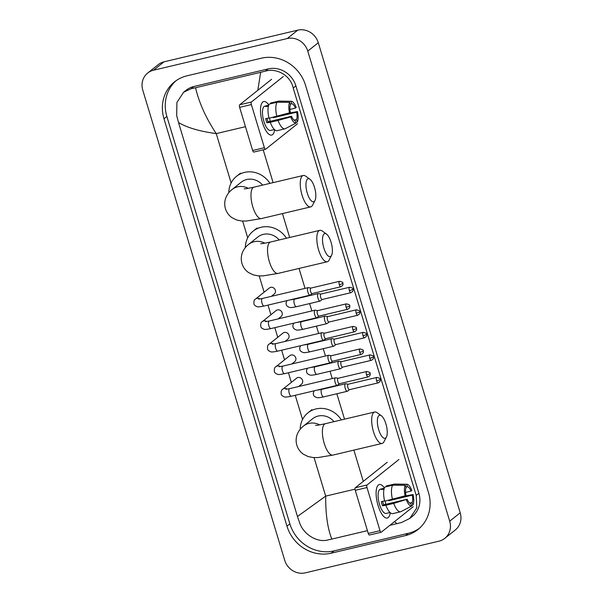 <?xml version="1.0" encoding="UTF-8"?>
<svg xmlns="http://www.w3.org/2000/svg" width="603" height="603" viewBox="0 0 603 603"><rect width="100%" height="100%" fill="white"/><g stroke="black" fill="none" stroke-linecap="round" stroke-linejoin="round"><path stroke-width="0.9" d="M305.261 572.85A17.216 15.844 51.4 0 1 284.706 560.277L142.79 90.209A17.216 15.844 51.4 0 1 147.682 73.053A17.216 15.844 51.4 0 1 153.509 70.227L287.224 38.547A17.216 15.844 51.4 0 1 307.779 51.119L449.702 521.18A17.216 15.844 51.4 0 1 444.803 538.343A17.216 15.844 51.4 0 1 438.976 541.17L305.261 572.85M147.682 73.053L158.197 64.657A17.216 15.844 51.4 0 1 164.024 61.83L297.739 30.15A17.216 15.844 51.4 0 1 318.294 42.723L460.21 512.791A17.216 15.844 51.4 0 1 455.318 529.947L444.803 538.343M261.318 58.205L187.036 75.805A37.017 34.07 -128.6 0 0 174.501 81.88A37.017 34.07 -128.6 0 0 163.978 118.768L286.975 526.163A37.017 34.07 -128.6 0 0 331.168 553.192L405.457 535.592A37.017 34.07 -128.6 0 0 417.985 529.509A37.017 34.07 -128.6 0 0 428.507 492.628L305.51 85.234A37.017 34.07 -128.6 0 0 261.318 58.205M175.986 80.772A37.017 34.07 -128.6 0 0 166.865 116.462L289.87 523.849A37.017 34.07 -128.6 0 0 334.054 550.886L408.344 533.286A37.017 34.07 -128.6 0 0 419.394 528.318M257.813 90.299L260.662 72.315L265.373 71.131C276.996 67.709 290.684 75.707 293.209 88.03L416.206 495.425L416.801 507.93L409.852 518.384L412.279 516.439A23.238 21.391 -128.6 0 0 418.889 493.284L295.892 85.89A23.238 21.391 -128.6 0 0 268.147 68.915L193.857 86.515A23.238 21.391 -128.6 0 0 185.988 90.337L183.561 92.274L191.083 88.731L195.56 87.737C199.028 102.668 205.917 117.954 216.243 133.61C199.503 131.303 186.93 127.61 178.518 122.515L297.46 516.485L325.688 496.118C325.545 514.133 327.587 528.454 331.831 539.082L327.354 540.077C316.763 542.67 303.58 534.266 299.699 523.027L297.46 516.485M409.852 518.384L401.643 522.477L389.87 525.326M367.431 530.648L331.831 539.082M178.518 122.515L176.702 115.64L176.913 102.48L183.561 92.274M260.662 72.315L195.56 87.737M396.932 523.66L394.52 521.618M262.418 122.507A17.216 6.166 -103.3 0 1 260.715 106.746A17.216 6.166 -103.3 0 1 268.787 104.982A17.216 6.166 -103.3 0 0 263.707 101.56A17.216 6.166 -103.3 0 0 262.418 122.507A17.216 6.166 -103.3 0 0 266.647 131.771A17.216 6.166 -103.3 0 0 274.651 129.72A17.216 6.166 -103.3 0 1 271.644 135.064A17.216 6.166 -103.3 0 1 262.418 122.507M283.327 76.513L251.398 102.013A2.148 0.769 76.7 0 0 251.361 104.568L239.632 107.349A2.148 0.769 -103.3 0 1 239.67 104.794L271.599 79.287M253.923 152.001A2.148 0.769 -103.3 0 1 253.81 152.062A2.148 0.769 -103.3 0 1 252.657 150.494L264.385 147.712L251.361 104.568M264.385 147.712A2.148 0.769 76.7 0 0 265.539 149.28A2.148 0.769 76.7 0 0 265.652 149.22L297.581 123.721M252.657 150.494L239.632 107.349M289.508 112.844L290.322 112.196A8.608 3.083 -103.3 0 1 290.442 104.839L289.689 102.337A11.193 4.01 -103.3 0 0 289.508 112.844L269.028 118.218A14.201 5.088 -103.3 0 1 269.262 104.078L277.086 102.224L289.689 102.337M290.231 104.153L291.754 103.791A8.608 3.083 -103.3 0 1 295.41 108.133L289.93 109.429M267.001 118.399A8.608 3.083 76.7 0 0 267.393 119.854A8.608 3.083 76.7 0 0 268.086 121.821L291.55 116.266A8.608 3.083 -103.3 0 0 295.199 120.608L295.952 123.11L285.098 128.778A14.201 5.088 -103.3 0 1 285.023 128.801A14.201 5.088 -103.3 0 1 278.073 120.434L290.736 116.914L291.55 116.266M284.948 128.816L277.282 130.632A14.201 5.088 -103.3 0 1 277.207 130.647A14.201 5.088 -103.3 0 1 270.257 122.288L266.88 122.786A12.482 4.47 -103.3 0 1 266.209 120.796A12.482 4.47 -103.3 0 1 265.652 118.716L268.961 117.932M272.918 129.894A12.482 4.47 -103.3 0 1 272.895 129.901L270.551 130.459A12.482 4.47 -103.3 0 1 263.865 121.354A12.482 4.47 -103.3 0 1 264.792 106.166L267.144 105.608A12.482 4.47 -103.3 0 1 267.167 105.608L268.689 105.246M272.895 129.901A12.482 4.47 -103.3 0 1 272.873 129.909L274.44 129.532M291.754 103.791L291 101.289L278.398 101.176L270.581 103.03L270.785 103.716M278.398 101.176A14.201 5.088 -103.3 0 1 278.473 101.161A14.201 5.088 -103.3 0 1 278.933 101.108L291.257 101.274A11.193 4.01 -103.3 0 1 296.216 107.485L295.41 108.133M270.257 122.288L278.073 120.434M273.069 117.261A8.608 3.083 76.7 0 1 273.174 117.758L296.638 112.203L297.445 111.555L286.651 113.59M297.445 111.555A11.193 4.01 -103.3 0 1 297.271 122.055L296.518 119.552L294.068 120.133M295.862 122.793L297.271 122.055M295.952 123.11A11.193 4.01 -103.3 0 1 290.736 116.914M296.638 112.203A8.608 3.083 -103.3 0 1 296.518 119.552M267.144 105.608A12.482 4.47 -103.3 0 0 265.855 106.656L268.441 106.045M276.845 116.364A14.201 5.088 -103.3 0 1 277.086 102.224M269.549 118.098A8.608 3.083 -103.3 0 1 270.046 121.361M266.88 122.786L268.086 121.821M267.37 106.294L267.167 105.608M273.174 117.758L274.109 117.012M307.274 193.148A11.834 4.244 76.7 0 0 314.992 200.52A11.834 4.244 76.7 0 0 314.502 187.375A11.834 4.244 76.7 0 0 309.95 179.249A11.834 4.244 76.7 0 0 306.181 181.857A11.834 4.244 76.7 0 0 307.274 193.148M314.992 200.52L312.573 205.178A16.138 5.781 -103.3 0 1 310.703 206.889A16.138 5.781 -103.3 0 1 302.05 195.123A16.138 5.781 -103.3 0 1 303.256 175.481A16.138 5.781 -103.3 0 1 305.706 176.174L309.95 179.249M262.622 185.113A16.138 14.856 -128.6 0 0 246.733 179.513A16.138 14.856 -128.6 0 0 241.268 182.166L232.072 189.508C229.366 191.558 227.301 194.279 225.876 197.656C224.497 201.251 224.346 204.93 225.432 208.691C226.622 212.46 228.808 215.452 231.982 217.683L236.662 220.012L241.728 221.007L246.393 221.037L261.438 218.565L310.703 206.889M228.801 192.704A23.668 21.791 51.4 0 1 236.564 176.28A23.668 21.791 51.4 0 1 244.577 172.39A23.668 21.791 51.4 0 1 269.94 183.38M323.841 248.006A11.834 4.244 76.7 0 0 331.56 255.386A11.834 4.244 76.7 0 0 331.07 242.24A11.834 4.244 76.7 0 0 326.517 234.115A11.834 4.244 76.7 0 0 322.748 236.723A11.834 4.244 76.7 0 0 323.841 248.006M331.56 255.386L329.14 260.036A16.138 5.781 -103.3 0 1 327.263 261.755A16.138 5.781 -103.3 0 1 318.618 249.981A16.138 5.781 -103.3 0 1 319.824 230.346A16.138 5.781 -103.3 0 1 322.266 231.032L326.517 234.115M279.189 239.971A16.138 14.856 -128.6 0 0 263.292 234.371A16.138 14.856 -128.6 0 0 257.828 237.024L248.632 244.373C245.934 246.423 243.868 249.137 242.436 252.521C241.057 256.109 240.914 259.787 241.991 263.556C243.19 267.317 245.368 270.317 248.549 272.548L253.23 274.87L258.295 275.865L262.961 275.895L277.998 273.423L327.263 261.755M245.361 247.562A23.668 21.791 51.4 0 1 253.132 231.137A23.668 21.791 51.4 0 1 261.144 227.256A23.668 21.791 51.4 0 1 286.5 238.238M378.692 429.683A11.834 4.244 76.7 0 0 386.41 437.062A11.834 4.244 76.7 0 0 385.92 423.917A11.834 4.244 76.7 0 0 381.367 415.791A11.834 4.244 76.7 0 0 377.599 418.399A11.834 4.244 76.7 0 0 378.692 429.683M386.41 437.062L383.99 441.713A16.138 5.781 -103.3 0 1 382.114 443.431A16.138 5.781 -103.3 0 1 373.468 431.658A16.138 5.781 -103.3 0 1 374.674 412.022A16.138 5.781 -103.3 0 1 377.116 412.716L381.367 415.791M334.039 421.648A16.138 14.856 -128.6 0 0 318.143 416.055A16.138 14.856 -128.6 0 0 312.678 418.701L303.482 426.05C300.784 428.1 298.719 430.813 297.294 434.198C295.915 437.786 295.764 441.464 296.842 445.233C298.04 448.994 300.226 451.994 303.399 454.225L308.08 456.546L313.145 457.541L317.811 457.571L332.848 455.099L382.114 443.431M300.211 429.238A23.668 21.791 51.4 0 1 307.982 412.814A23.668 21.791 51.4 0 1 315.995 408.932A23.668 21.791 51.4 0 1 341.351 419.914M258.642 299.088L262.328 298.493A3.874 1.387 76.7 0 0 262.041 303.211A3.874 1.387 76.7 0 0 262.109 303.437A3.874 1.387 76.7 0 0 264.114 306.03C260.134 306.867 257.805 307.078 257.134 306.678C255.19 305.909 254.142 305.02 253.984 304.018C253.667 301.236 254.21 299.555 255.612 298.99L269.383 287.993A3.874 3.565 51.4 0 1 275.021 289.455A3.874 3.565 51.4 0 1 274.222 294.045L271.312 296.367M310.907 288.091L308.457 287.616A3.874 1.387 76.7 0 0 308.231 287.623A3.874 1.387 76.7 0 0 308.02 287.729A3.874 1.387 76.7 0 0 307.945 292.334A3.874 1.387 76.7 0 0 310.017 295.161A3.874 1.387 76.7 0 0 310.221 295.055A3.874 1.387 76.7 0 0 310.228 295.055M310.99 288.106A2.796 1.002 76.7 0 0 310.824 288.113A2.796 1.002 76.7 0 0 310.673 288.189A2.796 1.002 76.7 0 0 310.613 291.513A2.796 1.002 76.7 0 0 312.113 293.555L340.816 286.757C344.23 284.714 342.594 283.892 342.843 283.222A2.796 0.437 -16.8 0 1 342.708 283.433A2.796 0.437 163.2 0 1 339.316 284.714A2.796 1.002 76.7 0 0 340.816 286.757M265.448 321.64L269.134 321.045A3.874 1.387 76.7 0 0 268.848 325.756A3.874 1.387 76.7 0 0 268.923 325.982A3.874 1.387 76.7 0 0 270.92 328.582C266.941 329.411 264.619 329.63 263.941 329.223C262.004 328.454 260.948 327.565 260.79 326.562C260.473 323.781 261.016 322.108 262.418 321.535L276.189 310.537A3.874 3.565 51.4 0 1 281.827 312.007A3.874 3.565 51.4 0 1 281.028 316.59L278.119 318.912M317.713 310.643L315.263 310.161A3.874 1.387 76.7 0 0 315.037 310.168A3.874 1.387 76.7 0 0 314.826 310.274A3.874 1.387 76.7 0 0 314.751 314.879A3.874 1.387 76.7 0 0 316.824 317.706A3.874 1.387 76.7 0 0 317.027 317.608A3.874 1.387 76.7 0 0 317.035 317.6L319.002 316.085M317.796 310.658A2.796 1.002 76.7 0 0 317.63 310.658A2.796 1.002 76.7 0 0 317.48 310.733A2.796 1.002 76.7 0 0 317.427 314.065A2.796 1.002 76.7 0 0 318.919 316.1L347.622 309.301C351.036 307.266 349.401 306.437 349.657 305.774A2.796 0.437 -16.8 0 1 349.514 305.977A2.796 0.437 163.2 0 1 346.122 307.266A2.796 1.002 76.7 0 0 347.622 309.301M272.262 344.185L275.948 343.589A3.874 1.387 76.7 0 0 275.654 348.3A3.874 1.387 76.7 0 0 275.729 348.534A3.874 1.387 76.7 0 0 277.734 351.127C273.747 351.956 271.425 352.175 270.747 351.775C268.81 350.999 267.755 350.117 267.604 349.114C267.28 346.326 267.822 344.652 269.232 344.087L283.003 333.09A3.874 3.565 51.4 0 1 288.633 334.552A3.874 3.565 51.4 0 1 287.835 339.142L284.933 341.464M324.52 333.188L322.07 332.713A3.874 1.387 76.7 0 0 321.844 332.713A3.874 1.387 76.7 0 0 321.633 332.818A3.874 1.387 76.7 0 0 321.557 337.424A3.874 1.387 76.7 0 0 323.63 340.25A3.874 1.387 76.7 0 0 323.834 340.152A3.874 1.387 76.7 0 0 323.841 340.145M324.602 333.203A2.796 1.002 76.7 0 0 324.437 333.203A2.796 1.002 76.7 0 0 324.286 333.278A2.796 1.002 76.7 0 0 324.233 336.61A2.796 1.002 76.7 0 0 325.733 338.652L354.428 331.846C357.85 329.811 356.207 328.989 356.463 328.318A2.796 0.437 -16.8 0 1 356.32 328.522A2.796 0.437 163.2 0 1 352.928 329.811A2.796 1.002 76.7 0 0 354.428 331.846M279.068 366.73L282.754 366.134A3.874 1.387 76.7 0 0 282.46 370.853A3.874 1.387 76.7 0 0 282.536 371.079A3.874 1.387 76.7 0 0 284.541 373.672C280.561 374.508 278.232 374.719 277.561 374.32C275.616 373.551 274.561 372.662 274.41 371.659C274.086 368.878 274.636 367.197 276.038 366.632L289.809 355.634A3.874 3.565 51.4 0 1 295.447 357.097A3.874 3.565 51.4 0 1 294.641 361.687L291.739 364.008M331.326 355.732L328.884 355.257A3.874 1.387 76.7 0 0 328.65 355.257A3.874 1.387 76.7 0 0 328.439 355.363A3.874 1.387 76.7 0 0 328.364 359.976A3.874 1.387 76.7 0 0 330.436 362.795A3.874 1.387 76.7 0 0 330.64 362.697A3.874 1.387 76.7 0 0 330.655 362.689M331.409 355.747A2.796 1.002 76.7 0 0 331.251 355.755A2.796 1.002 76.7 0 0 331.092 355.83A2.796 1.002 76.7 0 0 331.039 359.154A2.796 1.002 76.7 0 0 332.539 361.197L361.235 354.398C364.657 352.356 363.021 351.534 363.27 350.863A2.796 0.437 -16.8 0 1 363.134 351.074A2.796 0.437 163.2 0 1 359.735 352.356A2.796 1.002 76.7 0 0 361.235 354.398M285.875 389.274L289.561 388.679A3.874 1.387 76.7 0 0 289.267 393.397A3.874 1.387 76.7 0 0 289.342 393.623A3.874 1.387 76.7 0 0 291.347 396.224C287.367 397.053 285.038 397.271 284.367 396.864C282.423 396.096 281.375 395.206 281.217 394.204C280.9 391.422 281.443 389.749 282.845 389.176L296.616 378.179A3.874 3.565 51.4 0 1 302.254 379.641A3.874 3.565 51.4 0 1 301.447 384.232L298.545 386.553M338.132 378.277L335.69 377.802A3.874 1.387 76.7 0 0 335.464 377.81A3.874 1.387 76.7 0 0 335.245 377.915A3.874 1.387 76.7 0 0 335.17 382.521A3.874 1.387 76.7 0 0 337.243 385.347A3.874 1.387 76.7 0 0 337.454 385.249A3.874 1.387 76.7 0 0 337.461 385.242L339.421 383.727M338.215 378.3A2.796 1.002 76.7 0 0 338.057 378.3A2.796 1.002 76.7 0 0 337.899 378.375A2.796 1.002 76.7 0 0 337.846 381.699A2.796 1.002 76.7 0 0 339.346 383.742L368.041 376.943C371.463 374.9 369.827 374.079 370.076 373.415A2.796 0.437 -16.8 0 1 369.941 373.619A2.796 0.437 163.2 0 1 366.541 374.9A2.796 1.002 76.7 0 0 368.041 376.943M320.984 294.038L318.535 293.563A3.874 1.387 76.7 0 0 318.309 293.563A3.874 1.387 76.7 0 0 318.098 293.669A3.874 1.387 76.7 0 0 317.932 297.965A3.874 1.387 76.7 0 0 320.095 301.101A3.874 1.387 76.7 0 0 320.299 301.003A3.874 1.387 76.7 0 0 320.306 300.995L322.273 299.48M321.067 294.053A2.796 1.002 76.7 0 0 320.902 294.053A2.796 1.002 76.7 0 0 320.751 294.128A2.796 1.002 76.7 0 0 320.698 297.46A2.796 1.002 76.7 0 0 322.19 299.495L350.893 292.696C354.308 290.661 352.672 289.832 352.928 289.169A2.796 0.437 -16.8 0 1 352.785 289.372A2.796 0.437 163.2 0 1 349.393 290.661A2.796 1.002 76.7 0 0 350.893 292.696M327.791 316.583L325.341 316.108A3.874 1.387 76.7 0 0 325.115 316.108A3.874 1.387 76.7 0 0 324.904 316.213A3.874 1.387 76.7 0 0 324.738 320.51A3.874 1.387 76.7 0 0 326.901 323.645A3.874 1.387 76.7 0 0 327.105 323.547A3.874 1.387 76.7 0 0 327.112 323.54M327.874 316.598A2.796 1.002 76.7 0 0 327.708 316.598A2.796 1.002 76.7 0 0 327.557 316.681A2.796 1.002 76.7 0 0 327.504 320.005A2.796 1.002 76.7 0 0 329.004 322.047L357.7 315.248C361.122 313.206 359.478 312.384 359.735 311.713A2.796 0.437 -16.8 0 1 359.599 311.924A2.796 0.437 163.2 0 1 356.2 313.206A2.796 1.002 76.7 0 0 357.7 315.248M334.597 339.127L332.155 338.652A3.874 1.387 76.7 0 0 331.921 338.652A3.874 1.387 76.7 0 0 331.71 338.765A3.874 1.387 76.7 0 0 331.544 343.062A3.874 1.387 76.7 0 0 333.708 346.197A3.874 1.387 76.7 0 0 333.911 346.092A3.874 1.387 76.7 0 0 333.926 346.084L335.886 344.569M334.68 339.142A2.796 1.002 76.7 0 0 334.522 339.15A2.796 1.002 76.7 0 0 334.364 339.225A2.796 1.002 76.7 0 0 334.311 342.549A2.796 1.002 76.7 0 0 335.811 344.592L364.506 337.793C367.928 335.75 366.292 334.929 366.541 334.258A2.796 0.437 -16.8 0 1 366.405 334.469A2.796 0.437 163.2 0 1 363.006 335.75A2.796 1.002 76.7 0 0 364.506 337.793M314.713 342.361A3.874 3.565 51.4 0 1 314.706 342.738M341.404 361.672L338.961 361.197A3.874 1.387 76.7 0 0 338.735 361.205A3.874 1.387 76.7 0 0 338.517 361.31A3.874 1.387 76.7 0 0 338.351 365.606A3.874 1.387 76.7 0 0 340.514 368.742A3.874 1.387 76.7 0 0 340.725 368.644A3.874 1.387 76.7 0 0 340.733 368.637M341.486 361.694A2.796 1.002 76.7 0 0 341.328 361.694A2.796 1.002 76.7 0 0 341.17 361.77A2.796 1.002 76.7 0 0 341.117 365.101A2.796 1.002 76.7 0 0 342.617 367.137L371.312 360.338C374.734 358.295 373.099 357.473 373.347 356.81A2.796 0.437 -16.8 0 1 373.212 357.014A2.796 0.437 163.2 0 1 369.812 358.295A2.796 1.002 76.7 0 0 371.312 360.338M348.21 384.224L345.768 383.749A3.874 1.387 76.7 0 0 345.542 383.749A3.874 1.387 76.7 0 0 345.323 383.855A3.874 1.387 76.7 0 0 345.165 388.151A3.874 1.387 76.7 0 0 347.328 391.287A3.874 1.387 76.7 0 0 347.532 391.189A3.874 1.387 76.7 0 0 347.539 391.181M348.3 384.239A2.796 1.002 76.7 0 0 348.135 384.239A2.796 1.002 76.7 0 0 347.976 384.315A2.796 1.002 76.7 0 0 347.923 387.646A2.796 1.002 76.7 0 0 349.423 389.681L378.119 382.882C381.541 380.847 379.905 380.026 380.154 379.355A2.796 0.437 -16.8 0 1 380.018 379.558A2.796 0.437 163.2 0 1 376.619 380.847A2.796 1.002 76.7 0 0 378.119 382.882M378.043 505.48A17.216 6.166 -103.3 0 1 376.34 489.711A17.216 6.166 -103.3 0 1 384.413 487.955A17.216 6.166 -103.3 0 0 379.332 484.533A17.216 6.166 -103.3 0 0 378.043 505.48A17.216 6.166 -103.3 0 0 382.272 514.743A17.216 6.166 -103.3 0 0 390.277 512.693A17.216 6.166 -103.3 0 1 387.269 518.037A17.216 6.166 -103.3 0 1 378.043 505.48M398.96 459.478L367.023 484.985A2.148 0.769 76.7 0 0 366.986 487.541L355.257 490.322A2.148 0.769 -103.3 0 1 355.295 487.759L387.224 462.26M369.549 534.974A2.148 0.769 -103.3 0 1 369.435 535.027A2.148 0.769 -103.3 0 1 368.282 533.459L380.011 530.685L366.986 487.541M380.011 530.685A2.148 0.769 76.7 0 0 381.164 532.253A2.148 0.769 76.7 0 0 381.277 532.193L413.213 506.693M368.282 533.459L355.257 490.322M405.133 495.809L405.947 495.169A8.608 3.083 -103.3 0 1 406.068 487.812L405.314 485.309A11.193 4.01 -103.3 0 0 405.133 495.809L384.654 501.191A14.201 5.088 -103.3 0 1 384.887 487.051L392.711 485.196L405.314 485.309M405.857 487.126L407.379 486.764A8.608 3.083 -103.3 0 1 411.035 491.098L405.555 492.402M382.626 501.372A8.608 3.083 76.7 0 0 383.018 502.827A8.608 3.083 76.7 0 0 383.712 504.794L407.176 499.239A8.608 3.083 -103.3 0 0 410.824 503.573L411.578 506.075L400.724 511.751A14.201 5.088 -103.3 0 1 400.648 511.766A14.201 5.088 -103.3 0 1 393.699 503.407L407.176 499.239M400.573 511.781L392.907 513.598A14.201 5.088 -103.3 0 1 392.832 513.62A14.201 5.088 -103.3 0 1 385.882 505.261L382.506 505.759A12.482 4.47 -103.3 0 1 381.835 503.769A12.482 4.47 -103.3 0 1 381.277 501.688L384.586 500.905M388.543 512.867A12.482 4.47 -103.3 0 1 388.52 512.874L386.176 513.424A12.482 4.47 -103.3 0 1 379.491 504.327A12.482 4.47 -103.3 0 1 380.418 489.139L382.769 488.581A12.482 4.47 -103.3 0 1 382.792 488.573L384.315 488.219M388.52 512.874A12.482 4.47 -103.3 0 1 388.498 512.874L390.066 512.505M407.379 486.764L406.626 484.262L394.023 484.149L386.206 486.003L386.41 486.689M394.023 484.149A14.201 5.088 -103.3 0 1 394.098 484.126A14.201 5.088 -103.3 0 1 394.558 484.081L406.882 484.239A11.193 4.01 -103.3 0 1 411.841 490.458L411.035 491.098M385.882 505.261L393.699 503.407M388.694 500.234A8.608 3.083 76.7 0 1 388.807 500.731L412.264 495.169L413.07 494.528L402.276 496.563M413.07 494.528A11.193 4.01 -103.3 0 1 412.897 505.028L412.143 502.525L409.693 503.106M411.487 505.766L412.897 505.028M411.578 506.075A11.193 4.01 -103.3 0 1 406.362 499.879M412.264 495.169A8.608 3.083 -103.3 0 1 412.143 502.525M382.769 488.581A12.482 4.47 -103.3 0 0 381.48 489.628L384.066 489.01M392.47 499.337A14.201 5.088 -103.3 0 1 392.711 485.196M385.174 501.063A8.608 3.083 -103.3 0 1 385.679 504.327M382.506 505.759L383.712 504.794M383.003 489.267L382.792 488.573M388.807 500.731L389.734 499.985M245.466 126.683L216.243 133.61L231.145 182.958M355.031 489.161L325.688 496.118L314.065 457.602M302.555 419.492L295.251 395.297M291.355 382.385L288.445 372.752M284.548 359.833L281.639 350.2M277.734 337.288L274.832 327.655M270.928 314.743L268.018 305.11M264.122 292.199L259.215 275.925M247.705 237.816L242.647 221.067M363.3 481.367L353.871 450.124M344.524 419.168L336.851 393.767M332.261 378.563L330.045 371.222M325.454 356.019L323.238 348.677M318.648 333.474L316.432 326.125M311.841 310.922L309.625 303.58M305.035 288.377L299.02 268.448M289.674 237.492L282.453 213.583M273.106 182.626L263.202 149.83M449.702 521.18L460.21 512.791M307.779 51.119L318.294 42.723M287.224 38.547L297.739 30.15M153.509 70.227L164.024 61.83M289.87 523.849L286.975 526.163M334.054 550.886L331.168 553.192M166.865 116.462L163.978 118.768M408.344 533.286L405.457 535.592M268.147 68.915L265.373 71.131M295.892 85.89L293.209 88.03M418.889 493.284L416.206 495.425M193.857 86.515L191.083 88.731M239.67 104.794L251.398 102.013M248.3 188.332A16.138 14.856 -128.6 0 0 237.529 186.862A16.138 14.856 -128.6 0 0 232.072 189.508M244.147 188.822C245.225 188.566 242.768 189.538 253.991 187.156A16.138 5.781 76.7 0 0 252.785 206.799A16.138 5.781 76.7 0 0 261.438 218.565M264.86 243.19A16.138 14.856 -128.6 0 0 254.097 241.72A16.138 14.856 -128.6 0 0 248.632 244.373M260.715 243.687C261.785 243.431 259.335 244.396 270.559 242.014A16.138 5.781 76.7 0 0 269.353 261.657A16.138 5.781 76.7 0 0 277.998 273.423M319.711 424.874A16.138 14.856 -128.6 0 0 308.947 423.396A16.138 14.856 -128.6 0 0 303.482 426.05M315.565 425.364C316.635 425.107 314.186 426.072 325.409 423.69A16.138 5.781 76.7 0 0 324.203 443.333A16.138 5.781 76.7 0 0 332.848 455.099M342.843 283.222C343.401 282.581 342.293 281.94 339.527 281.315A2.796 1.002 76.7 0 0 339.316 284.714M255.612 298.99A3.874 3.565 51.4 0 1 259.938 298.967M349.657 305.774C350.207 305.126 349.099 304.485 346.333 303.859A2.796 1.002 76.7 0 0 346.122 307.266M262.418 321.535A3.874 3.565 51.4 0 1 266.745 321.52M356.463 328.318C357.014 327.67 355.906 327.037 353.139 326.404A2.796 1.002 76.7 0 0 352.928 329.811M269.232 344.087A3.874 3.565 51.4 0 1 273.551 344.064M363.27 350.863C363.82 350.215 362.712 349.582 359.946 348.949A2.796 1.002 76.7 0 0 359.735 352.356M276.038 366.632A3.874 3.565 51.4 0 1 280.365 366.609M370.076 373.415C370.634 372.767 369.526 372.126 366.752 371.501A2.796 1.002 76.7 0 0 366.541 374.9M282.845 389.176A3.874 3.565 51.4 0 1 287.171 389.161M352.928 289.169C353.479 288.52 352.371 287.88 349.604 287.254A2.796 1.002 76.7 0 0 349.393 290.661M290.932 299.774L294.618 299.178A3.874 1.387 76.7 0 0 294.407 299.284A3.874 1.387 76.7 0 0 294.4 304.116A3.874 1.387 76.7 0 0 296.405 306.716C292.425 307.545 290.096 307.764 289.425 307.357C287.48 306.588 286.433 305.698 286.274 304.696L286.026 303L286.945 300.626M359.735 311.713C360.285 311.065 359.177 310.432 356.411 309.799A2.796 1.002 76.7 0 0 356.2 313.206M297.739 322.319L301.425 321.723A3.874 1.387 76.7 0 0 301.214 321.829A3.874 1.387 76.7 0 0 301.206 326.668A3.874 1.387 76.7 0 0 303.211 329.261C299.231 330.09 296.902 330.308 296.231 329.909C294.287 329.132 293.239 328.251 293.081 327.248L292.832 325.545L293.751 323.17M366.541 334.258C367.091 333.617 365.991 332.977 363.217 332.351A2.796 1.002 76.7 0 0 363.006 335.75M304.545 344.863L308.231 344.268A3.874 1.387 76.7 0 0 308.02 344.373A3.874 1.387 76.7 0 0 308.012 349.212A3.874 1.387 76.7 0 0 310.017 351.805C306.038 352.642 303.708 352.853 303.038 352.454C301.093 351.685 300.045 350.795 299.887 349.793L299.638 348.089L300.565 345.715M373.347 356.81C373.905 356.162 372.797 355.521 370.023 354.896A2.796 1.002 76.7 0 0 369.812 358.295M311.352 367.408L315.037 366.812A3.874 1.387 76.7 0 0 314.826 366.925A3.874 1.387 76.7 0 0 314.819 371.757A3.874 1.387 76.7 0 0 316.824 374.357C312.844 375.187 310.515 375.405 309.844 374.998C307.899 374.229 306.852 373.34 306.693 372.337L306.445 370.641L307.372 368.267M380.154 379.355C380.712 378.707 379.604 378.066 376.83 377.44A2.796 1.002 76.7 0 0 376.619 380.847M318.158 389.96L321.844 389.365A3.874 1.387 76.7 0 0 321.633 389.47A3.874 1.387 76.7 0 0 321.625 394.302A3.874 1.387 76.7 0 0 323.63 396.902C319.65 397.731 317.321 397.95 316.65 397.543C314.706 396.774 313.658 395.892 313.5 394.89L313.251 393.186L314.178 390.812M355.295 487.759L367.023 484.985M253.81 152.062L265.539 149.28M278.473 101.161L270.657 103.007M285.023 128.801L277.207 130.647M236.564 176.28L240.507 173.129M253.991 187.156L303.256 175.481M253.132 231.137L257.074 227.994M270.559 242.014L319.824 230.346M307.982 412.814L311.924 409.671M325.409 423.69L374.674 412.022M264.114 306.03L310.017 295.161M262.328 298.493L308.231 287.623M312.196 293.54L310.221 295.055M339.527 281.315L310.824 288.113M270.92 328.582L316.824 317.706M269.134 321.045L315.037 310.168M346.333 303.859L317.63 310.658M277.734 351.127L323.63 340.25M275.948 343.589L321.844 332.713M325.808 338.63L323.834 340.152M353.139 326.404L324.437 333.203M284.541 373.672L330.436 362.795M282.754 366.134L328.65 355.257M332.615 361.174L330.64 362.697M359.946 348.949L331.251 355.755M291.347 396.224L337.243 385.347M289.561 388.679L335.464 377.81M366.752 371.501L338.057 378.3M294.618 299.178L318.309 293.563M296.405 306.716L320.095 301.101M349.604 287.254L320.902 294.053M301.425 321.723L325.115 316.108M303.211 329.261L326.901 323.645M329.08 322.025L327.105 323.547M356.411 309.799L327.708 316.598M308.231 344.268L331.921 338.652M310.017 351.805L333.708 346.197M363.217 332.351L334.522 339.15M315.037 366.812L338.735 361.205M316.824 374.357L340.514 368.742M342.692 367.121L340.725 368.644M370.023 354.896L341.328 361.694M321.844 389.365L345.542 383.749M323.63 396.902L347.328 391.287M349.499 389.666L347.532 391.189M376.83 377.44L348.135 384.239M369.435 535.027L381.164 532.253M394.098 484.126L386.282 485.98M400.648 511.766L392.832 513.62"/></g></svg>
